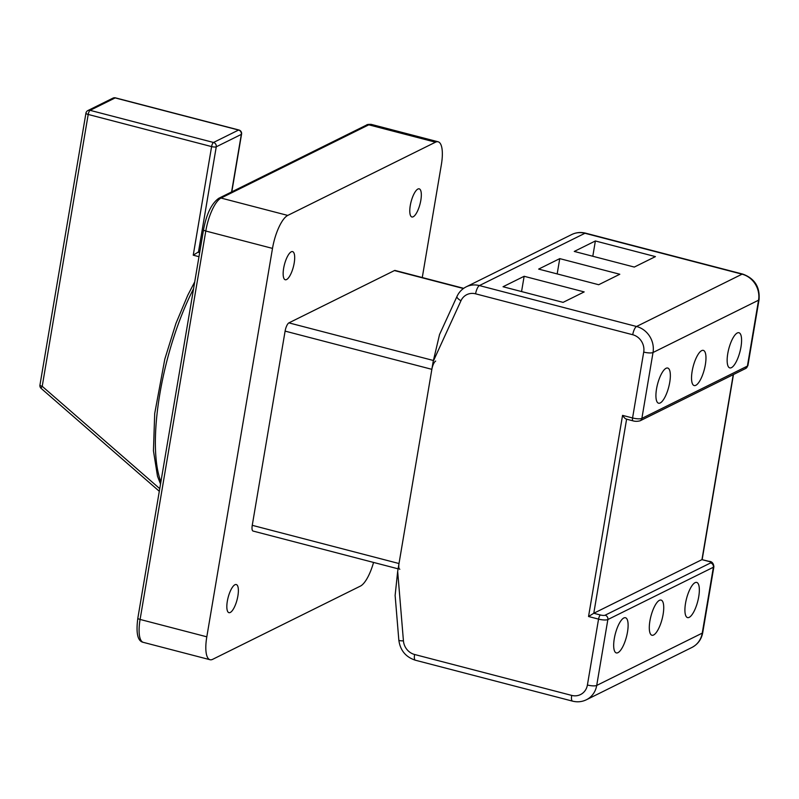 <?xml version="1.0" encoding="UTF-8"?>
<svg xmlns="http://www.w3.org/2000/svg" width="799" height="799" viewBox="0 0 799 799"><rect width="100%" height="100%" fill="white"/><g stroke="black" fill="none" stroke-linecap="round" stroke-linejoin="round"><path stroke-width="1.2" d="M237.882 595.994A14.542 4.614 104.6 0 0 236.264 584.538A14.542 4.614 104.6 0 0 227.325 601.228A14.542 4.614 104.6 0 0 228.943 612.673A14.542 4.614 104.6 0 0 237.882 595.994M420.833 200.289A14.542 4.614 104.6 0 0 419.215 188.844A14.542 4.614 104.6 0 0 410.277 205.523A14.542 4.614 104.6 0 0 411.894 216.978A14.542 4.614 104.6 0 0 420.833 200.289M294.192 263.061A14.542 4.614 104.6 0 0 292.584 251.605A14.542 4.614 104.6 0 0 283.645 268.294A14.542 4.614 104.6 0 0 285.253 279.75A14.542 4.614 104.6 0 0 294.192 263.061M435.495 142.192L368.788 124.824L221.043 198.052L287.75 215.42L435.495 142.192A29.074 9.228 104.6 0 1 438.122 141.793A29.074 9.228 104.6 0 1 441.358 164.704L422.272 277.543M206.811 636.813L272.499 248.399L205.792 231.021L140.095 619.445L206.811 636.813A29.074 9.228 104.6 0 0 210.037 659.724A29.074 9.228 104.6 0 0 212.664 659.325L360.409 586.096A29.074 9.228 104.6 0 0 373.562 562.426M435.665 361.088A7.271 2.307 104.6 0 0 431.859 369.328L285.103 331.116L252.254 525.323L399.011 563.535A7.271 2.307 104.6 0 0 399.82 569.268M285.103 331.116A7.271 2.307 -75.4 0 1 288.908 322.876L433.358 360.479M463.42 288.529L394.446 270.561L288.908 322.876M394.446 270.561A7.271 2.307 -75.4 0 1 395.106 270.462L463.7 288.329M398.112 568.828L253.063 531.055A7.271 2.307 -75.4 0 1 252.254 525.323M287.75 215.42A29.074 9.228 104.6 0 0 272.499 248.399M431.859 369.328L399.011 563.535M200.08 250.137A130.836 41.518 104.6 0 0 198.502 251.805L197.972 252.214L199.66 252.654M198.981 256.689L193.238 255.191L197.972 252.214M193.238 255.191L211.605 146.597L88.2 114.457L42.217 386.317A3.635 0.919 -170.4 0 1 39.95 385.058A3.635 3.635 0 0 0 41.149 388.404A3.635 0.609 -49 0 1 42.217 386.317L159.74 488.648M656.538 388.893A18.167 5.763 -75.4 0 1 667.714 368.039A18.167 5.763 -75.4 0 1 669.732 382.351A18.167 5.763 -75.4 0 1 658.556 403.205A18.167 5.763 -75.4 0 1 656.538 388.893M727.769 353.587A18.167 5.763 -75.4 0 1 738.945 332.734A18.167 5.763 -75.4 0 1 740.963 347.046A18.167 5.763 -75.4 0 1 729.787 367.9A18.167 5.763 -75.4 0 1 727.769 353.587M692.154 371.235A18.167 5.763 -75.4 0 1 703.33 350.381A18.167 5.763 -75.4 0 1 705.347 364.704A18.167 5.763 -75.4 0 1 694.171 385.557A18.167 5.763 -75.4 0 1 692.154 371.235M627.495 632.049A18.167 5.763 104.6 0 0 625.477 617.737A18.167 5.763 104.6 0 0 614.301 638.591A18.167 5.763 104.6 0 0 616.319 652.913A18.167 5.763 104.6 0 0 627.495 632.049M698.726 596.743A18.167 5.763 104.6 0 0 696.708 582.431A18.167 5.763 104.6 0 0 685.532 603.285A18.167 5.763 104.6 0 0 687.549 617.597A18.167 5.763 104.6 0 0 698.726 596.743M663.11 614.401A18.167 5.763 104.6 0 0 661.093 600.079A18.167 5.763 104.6 0 0 649.917 620.943A18.167 5.763 104.6 0 0 651.934 635.255A18.167 5.763 104.6 0 0 663.11 614.401M524.144 276.284L584.179 291.915L563.075 302.372L503.04 286.741L524.144 276.284L521.557 291.565M559.759 258.626L619.794 274.257L598.691 284.724L538.656 269.093L559.759 258.626L557.173 273.907M595.375 240.968L655.42 256.609L634.306 267.066L574.271 251.435L595.375 240.968L592.798 256.259M588.543 616.508L622.561 415.37L632.568 417.967L643.714 352.079A14.542 13.293 -116.4 0 0 632.718 334.731L475.595 293.822A14.542 13.293 -116.4 0 0 460.963 300.744L433.188 361.448L397.672 571.425L403.435 640.858A14.542 13.293 -116.4 0 0 414.591 654.491L571.714 695.41A14.542 13.293 -116.4 0 0 587.405 685.013L598.551 619.115L588.543 616.508L593.787 613.262L701.951 559.64L708.953 561.327A3.635 1.149 -75.4 0 0 708.623 561.377L701.951 559.64L733.242 374.651M403.435 640.858A7.271 1.169 175.3 0 1 398.831 640.149L395.125 595.435L397.672 571.425M433.188 361.448L439.54 334.561L456.998 296.409A7.271 2.367 -155.4 0 0 460.963 300.744M622.561 415.37C624.309 417.937 625.657 419.165 626.626 419.046M193.558 288.749A130.836 41.518 104.6 0 0 159.85 393.897A130.836 41.518 104.6 0 0 160.899 481.827M221.043 198.052A29.074 9.228 104.6 0 0 205.792 231.021A3.635 0.919 -170.4 0 1 203.535 229.762C206.502 213.882 211.605 203.375 218.836 198.262A3.635 3.326 63.6 0 1 221.043 198.052M438.122 141.793L371.415 124.424A29.074 9.228 104.6 0 0 368.788 124.824A3.635 3.326 63.6 0 0 366.581 125.034L218.836 198.262M203.535 229.762L137.837 618.186A3.635 0.919 -170.4 0 0 140.095 619.445A29.074 9.228 104.6 0 0 143.321 642.356L210.037 659.724M115.495 97.868A3.635 3.635 0 0 0 112.969 98.127A3.635 3.326 63.6 0 1 115.166 97.917A3.635 1.149 104.6 0 1 115.495 97.868L238.901 129.997A3.635 1.149 104.6 0 0 238.571 130.047L115.166 97.917L90.097 110.342L213.513 142.472L238.571 130.047A3.635 3.326 63.6 0 1 241.328 134.382L216.259 146.806L198.502 251.805M231.59 191.94L241.328 134.382A3.635 0.919 -170.4 0 0 241.568 134.122A3.635 3.635 0 0 0 238.901 129.997M112.969 98.127L87.9 110.552A3.635 3.326 63.6 0 1 90.097 110.342A3.635 1.149 104.6 0 0 88.2 114.457A3.635 0.919 -170.4 0 1 85.932 113.198L39.95 385.058M211.605 146.597A3.635 0.919 9.6 0 0 216.259 146.806A3.635 3.326 63.6 0 0 213.513 142.472A3.635 1.149 104.6 0 0 211.605 146.597M632.718 334.731A7.271 2.307 -75.4 0 1 636.533 326.491L742.061 274.177L584.938 233.268L479.4 285.573L636.533 326.491A21.803 19.935 63.6 0 1 653.023 352.509L641.877 418.396L747.405 366.092L758.551 300.204L653.023 352.509A7.271 1.828 9.6 0 1 643.714 352.079M626.176 419.066L632.968 420.833A3.635 1.149 104.6 0 1 632.568 417.967A7.271 1.828 9.6 0 0 641.877 418.396A3.635 3.326 63.6 0 1 640.159 420.783L745.687 368.479A3.635 3.326 63.6 0 0 747.405 366.092A7.271 1.828 9.6 0 0 747.904 365.572L759.05 299.675C760.049 286.941 754.606 278.402 742.72 274.087L585.597 233.168C580.763 231.96 576.139 232.409 571.734 234.536A21.803 19.935 -116.4 0 1 584.938 233.268A7.271 2.307 -75.4 0 1 585.597 233.168M742.72 274.087A7.271 2.307 -75.4 0 0 742.061 274.177A21.803 19.935 -116.4 0 1 758.551 300.204A7.271 1.828 9.6 0 0 759.05 299.675M702.241 633.128L713.387 567.24L607.859 619.545L596.713 685.442L702.241 633.128A7.271 1.828 9.6 0 0 702.74 632.608C701.452 639.37 697.847 644.324 691.914 647.46A21.803 19.935 -116.4 0 0 702.241 633.128M571.734 234.536L466.197 286.841A21.803 19.935 63.6 0 1 479.4 285.573A7.271 2.307 -75.4 0 0 475.595 293.822M587.405 685.013A7.271 1.828 9.6 0 0 596.713 685.442A21.803 19.935 63.6 0 1 586.386 699.764L691.914 647.46M702.74 632.608L713.887 566.711A7.271 1.828 -170.4 0 1 713.387 567.24A3.635 3.326 63.6 0 0 710.641 562.905A3.635 0.919 9.6 0 0 708.623 561.377M414.591 654.491A7.271 2.307 104.6 0 0 415.39 660.224C405.752 657.088 400.229 650.396 398.831 640.149M571.714 695.41A7.271 2.307 104.6 0 0 572.523 701.132L415.39 660.224M605.103 615.21A3.635 3.326 63.6 0 1 607.859 619.545A7.271 1.828 -170.4 0 1 598.551 619.115A3.635 1.149 104.6 0 1 600.449 614.99A3.635 0.919 9.6 0 0 605.103 615.21L710.641 562.905M626.606 419.175L593.787 613.262L600.449 614.99M160.529 484.014L157.493 476.224L153.448 450.816L154.696 413.582L164.824 359.051L175.94 323.415L187.805 295.171L194.706 281.917M87.9 110.552A3.635 3.635 0 0 0 85.932 113.198M41.149 388.404L159.301 491.275M241.568 134.122L231.81 191.83M366.581 125.034C366.891 124.484 368.509 124.284 371.415 124.424M137.837 618.186C135.84 633.227 137.668 641.277 143.321 642.356M572.523 701.132C577.347 702.341 581.972 701.892 586.386 699.764M466.197 286.841C462.062 288.948 458.986 292.144 456.998 296.409M713.887 566.711C713.507 563.195 711.859 561.397 708.953 561.327M632.968 420.833C635.155 421.492 637.552 421.482 640.159 420.783M702.171 559.57L733.462 374.541M745.687 368.479L747.904 365.572"/></g></svg>
